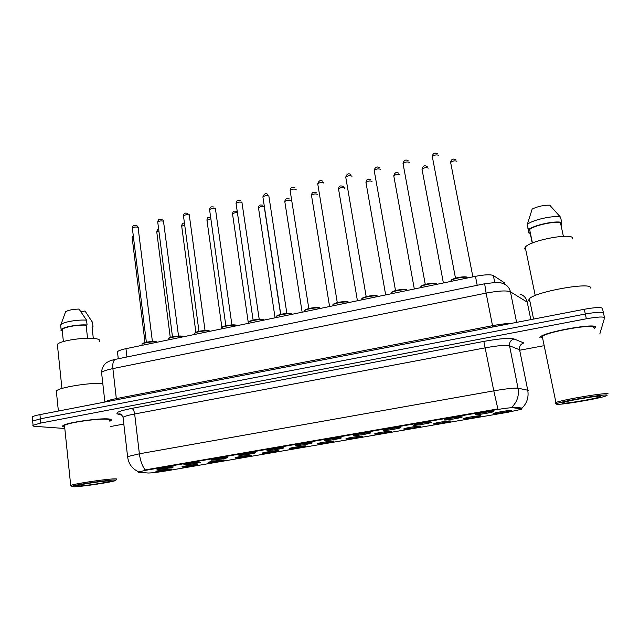 <?xml version="1.0" encoding="UTF-8"?>
<svg xmlns="http://www.w3.org/2000/svg" width="640" height="640" viewBox="0 0 640 640"><rect width="100%" height="100%" fill="white"/><g stroke="black" fill="none" stroke-linecap="round" stroke-linejoin="round"><path stroke-width="0.96" d="M444.352 419.976L444.92 419.592C447.816 418.552 461.832 416.36 462.304 416.88L462.28 417.024C461.408 417.84 445.152 420.512 444.352 419.976M413.648 425.272L414.152 424.888C416.936 423.88 430.576 421.768 431.32 422.224L431.336 422.376C430.52 423.16 414.736 425.744 413.648 425.272M383.408 430.488L383.84 430.104C386.52 429.136 399.816 427.088 400.816 427.488L400.872 427.64C400.104 428.4 384.776 430.896 383.408 430.488M353.632 435.624L353.992 435.24C356.568 434.312 369.536 432.32 370.776 432.664L370.888 432.832C370.168 433.56 355.264 435.976 353.632 435.624M324.312 440.68L324.584 440.304C327.056 439.408 339.72 437.472 341.192 437.768L341.368 437.936C340.696 438.64 326.184 440.976 324.312 440.68M295.424 445.664L295.608 445.296C297.984 444.432 310.368 442.544 312.056 442.792L312.296 442.96C311.672 443.64 297.528 445.904 295.424 445.664M266.968 450.568L267.056 450.208C269.344 449.376 281.464 447.544 283.352 447.744L283.664 447.912C283.088 448.568 269.288 450.76 266.968 450.568M238.928 455.408L238.92 455.056C241.12 454.248 252.992 452.464 255.072 452.624L255.464 452.792C254.928 453.416 241.456 455.552 238.928 455.408M211.304 460.168L211.192 459.832C213.304 459.056 224.944 457.312 227.216 457.424L227.68 457.592C227.192 458.2 214.024 460.272 211.304 460.168M184.08 464.864L183.864 464.536C185.896 463.792 197.32 462.088 199.76 462.16L200.312 462.32C199.864 462.904 186.984 464.92 184.08 464.864M157.256 469.496L156.92 469.176C158.88 468.456 170.096 466.792 172.704 466.832L173.352 466.984C172.936 467.544 160.328 469.512 157.256 469.496M475.536 414.6L476.16 414.216C479.184 413.136 493.592 410.872 493.776 411.456L493.728 411.584C492.8 412.424 476.032 415.208 475.536 414.6M463.176 418.784L463.72 418.44C466.52 417.432 480.416 415.248 480.712 415.768L480.68 415.888C479.84 416.672 463.776 419.328 463.176 418.784M433.176 423.944L433.672 423.592C436.36 422.624 449.888 420.512 450.456 420.976L450.448 421.104C449.656 421.856 434.056 424.424 433.176 423.944M403.624 429.024L404.056 428.672C406.648 427.736 419.832 425.688 420.64 426.096L420.672 426.24C419.936 426.968 404.776 429.44 403.624 429.024M374.512 434.032L374.88 433.68C377.368 432.776 390.224 430.792 391.272 431.152L391.352 431.296C390.656 432 375.912 434.392 374.512 434.032M345.824 438.96L346.12 438.616C348.512 437.744 361.064 435.816 362.344 436.12L362.472 436.272C361.816 436.952 347.464 439.272 345.824 438.96M317.552 443.824L317.768 443.48C320.072 442.64 332.344 440.768 333.832 441.024L334.016 441.176C333.408 441.832 319.424 444.08 317.552 443.824M289.696 448.616L289.824 448.28C292.04 447.472 304.048 445.64 305.736 445.856L305.984 446.008C305.424 446.64 291.776 448.824 289.696 448.616M262.24 453.336L262.28 453.008C264.416 452.232 276.176 450.448 278.048 450.616L278.368 450.776C277.84 451.384 264.52 453.496 262.24 453.336M235.168 457.992L235.12 457.672C237.176 456.92 248.704 455.176 250.76 455.312L251.144 455.464C250.664 456.048 237.64 458.112 235.168 457.992M208.488 462.576L208.336 462.272C210.32 461.544 221.624 459.84 223.856 459.936L224.32 460.088C223.872 460.648 211.136 462.656 208.488 462.576M182.176 467.104L181.928 466.808C183.84 466.104 194.944 464.44 197.328 464.496L197.88 464.64C197.472 465.184 185 467.144 182.176 467.104M156.24 471.568L155.888 471.28C157.72 470.6 168.64 468.976 171.176 468.992L171.808 469.136C171.44 469.656 159.216 471.56 156.24 471.568M493.64 413.544L494.224 413.2C497.128 412.16 511.424 409.904 511.44 410.488L511.384 410.592C510.496 411.4 493.928 414.152 493.64 413.544M117.584 352.88L117.448 351.72C118.52 350.672 121.36 349.656 125.96 348.672L475.464 276.328C484.552 274.6 490.52 274.336 493.368 275.552L504.568 282.864M521.68 408.792L521.576 409.248L507.824 412.28L167.024 470.776C158.056 472.248 151.792 472.992 148.232 473.008L138.68 472.312L138.456 471.944L146.488 470.176L496.448 409.704C504.84 408.296 510.272 407.648 512.744 407.76L521.68 408.792L521.52 408L521.92 408.392M595.28 327.288C597.944 322.616 546.496 331.448 540.608 336.648L539.8 337.752L540.608 336.648C546.496 331.448 597.944 322.616 595.28 327.288L594.464 328.208L595.28 327.288M109.024 419.008C100.024 417.792 65.808 422.696 62.968 425.632C62.12 426.312 62.688 426.784 64.664 427.056C62.688 426.784 62.12 426.312 62.968 425.632C65.808 422.696 100.024 417.792 109.024 419.008C111.456 419.272 112.208 419.768 111.264 420.504C112.208 419.768 111.456 419.272 109.024 419.008M521.888 408.24L521.896 408.248C526.968 403.28 528.912 397.264 527.736 390.2L528.232 390.496M604.464 317.568L603.504 313.216C602.816 311.728 596.752 312 585.328 314.024L40.352 418.824L32.664 421.096L32.736 421.84M127.656 457.272L127.592 456.616L139.376 453.8C140.312 460.8 142.256 466.168 145.2 469.904L497.872 408.92L493.792 390.856C506.32 388.72 514.4 387.84 518.016 388.224C519.232 395.544 517.232 401.8 512.008 406.976L521.52 408M109.84 421.24L111.264 420.504L109.84 421.24M110.44 426.544L123.816 424.056M520.096 350.152L543.248 345.832M599.896 333.656L604.544 317.904C603.864 316.472 597.8 316.768 586.36 318.784L40.776 423.048L33.072 425.28C32.392 425.84 33.088 426.2 35.168 426.36L64.808 428.488M603.432 312.864L602.472 308.528C601.768 307 595.712 307.248 584.296 309.272L39.936 414.616C35.784 415.432 33.224 416.2 32.264 416.912L32.336 417.68M603.504 313.216C602.816 311.728 596.752 312 585.328 314.024L40.352 418.824L32.664 421.096L33.072 425.28M556.472 404.048C555.576 405.832 596.128 399.312 605.232 396.2L607.056 395.368C609.832 392.992 559.088 401.512 556.696 403.8L556.472 404.048M608 394.024C610.92 391.624 561.984 399.648 555.944 402.536L555.08 403.12L556.08 403.384M590.344 288.064C593.176 281.416 535.632 291.552 529.384 298.736L528.56 300.32L529.936 301.424M572.624 238.648C574.288 232.12 529.864 240.232 525.232 247.248L524.648 248.784L525.8 249.984M600.88 396.432C602.736 394.856 570.568 399.992 563.912 402.336L562.52 403.016C561.656 404.56 598.4 398.376 600.72 396.568L600.88 396.432M563.384 236.288L560.48 222.84C555.136 220.824 534.32 225.344 529.616 229.504L532.432 242.992M560.48 222.84L561.728 222.576L560.576 217.248L549.76 205.192C543.744 205.064 537.88 206.352 532.176 209.072L527.288 224.48L528.384 229.768L529.616 229.504M560.576 217.248C555.136 214.824 532.008 219.872 527.296 224.472L527.32 224.36M561.728 222.576C556.288 220.216 533.104 225.248 528.384 229.768M532.248 243.072L530.096 232.76L528.88 233.024L530.208 233.312M593.52 327.624C595.96 323.256 547.808 331.528 542.264 336.4L541.512 337.432M561.064 222.72L561.76 225.96L561.184 226.08M561.24 226.336L561.76 225.96M528.88 233.024L527.792 227.808M74.272 486.816C82.904 486.496 110.392 482.392 115.008 480.744C116.576 480.216 116.096 479.992 113.568 480.072C105.032 480.224 72.168 485.264 71.544 486.52L74.272 486.816M116.416 479.408C117.344 478.992 116.664 478.824 114.376 478.888C105.944 479.016 73.536 483.88 70.712 485.456L70.792 485.944M109.776 420.664C110.656 419.976 109.952 419.512 107.656 419.272C99.184 418.136 67.168 422.728 64.496 425.48L64.6 426.464M99.576 341.448C100.352 340.448 99.656 339.64 97.472 339.032C89.392 336.408 59.696 340.4 57.368 344.448L57.536 346.016M108.768 480.888C102.864 481.016 81.048 484.24 77.584 485.504C76.336 485.928 76.808 486.096 78.976 486.008C86.112 485.768 109.84 482.096 110.528 481.128L108.768 480.888M87.328 483.528L87.96 483.424M87.544 338.224L86.104 325.2C77.72 324.6 63.504 327.2 62.12 329.584L61.96 330.408L61 330.616L61.12 329.64C62.616 327.064 78.224 324.256 87.08 324.984L86.552 320.176C78.256 319.456 63.728 321.872 61.04 324.408L60.496 325.832M86.552 320.176L79.032 309.064C72.664 309.264 68.168 310.168 65.552 311.792L65.264 312.104M86.104 325.2L87.08 324.984M92.056 327.136L93.312 338.392M102.784 383.336C88.488 382.664 59.016 387.52 56.32 390.976L56.48 392.504M92.504 322.376L85.016 310.976L81.04 311.848M92.464 321.96L92.992 326.712L92.032 326.92M92.168 328.176L92.992 326.712M504.496 284.136L504.12 282.264M146.488 470.176L146.424 469.648M496.448 409.704L496.344 409.136M512.744 407.76L512.576 406.928M494.736 282.456L493.368 275.552M477.208 285.288L475.464 276.328M126.936 356.976L125.96 348.672M520.064 349.984L509.552 345.768C505.864 344.912 497.824 345.592 485.424 347.8L134.656 413.976C128.408 415.184 124.528 416.288 123.032 417.272L123.144 418.272M527.736 390.2L519.536 349.496C519.208 346.168 520.656 344 523.88 342.976L514.072 338.968C510.72 340.032 509.208 342.304 509.552 345.768L518.016 388.224L527.736 390.2M121.8 415.168L117.824 414.064C114.784 412.8 119.408 410.92 131.712 408.416C133.16 408.92 134.144 410.776 134.656 413.976L139.376 453.8L493.792 390.856L483.848 341.392C499.44 338.6 509.512 337.792 514.072 338.968M131.712 408.416L483.848 341.392M586.36 318.784L584.296 309.272M40.776 423.048L39.936 414.616M138.2 471.6C132.024 468.664 128.48 463.672 127.592 456.616L123.032 417.272C121.776 414.864 120.632 413.744 119.592 413.912L117.824 414.064M527.648 302.408L510.44 291.816L516.616 322.368M484.728 283.752L495.848 282.432C499.04 282.456 501.312 282.8 502.64 283.44C506.808 284.76 509.408 287.552 510.44 291.816C506.736 290.336 498.624 290.768 486.112 293.112L492.52 325.68C500.056 324.248 506.408 323.472 511.56 323.352M519.848 294.024C523.76 295.272 526.2 297.88 527.176 301.856L530.816 319.624M115.904 359.24L484.664 283.768L486.112 293.112L112.88 368.6L116.328 398.6L492.52 325.68L492.76 326.984M104.888 402.048L101.552 372.416C102.056 365.112 106.816 362.384 107.592 362.064C109.224 361.056 111.792 360.152 115.296 359.36C113.256 360.456 112.448 363.536 112.88 368.6C106.768 369.872 102.992 371.144 101.552 372.416L101.712 373.824M104.928 402.04C106.44 400.952 110.24 399.808 116.328 398.6L116.328 399.832M456.856 161.344L456.832 161.248C454.92 160.464 452.848 160.84 450.624 162.392L450.72 162.912M467.392 278L467.352 277.824C466.92 276.016 452.592 278.472 451 280.624L450.984 281.4M438.672 155.48L438.648 155.344C436.656 154.512 434.544 154.896 432.288 156.496L432.4 157.056M451.232 280.408C450.872 278.504 466.176 275.528 466.696 277.4M428.16 168.2L428.136 168.048C426.184 167.288 424.136 167.656 422 169.152L422.096 169.656M399.88 174.96L399.84 174.744C397.864 174.008 395.84 174.368 393.776 175.808L393.872 176.304M372 181.624L371.952 181.352C369.944 180.64 367.952 180.984 365.96 182.376L366.04 182.856M344.512 188.192L344.456 187.864C342.424 187.184 340.448 187.512 338.52 188.848L338.6 189.32M437.024 284.288L436.96 284.12C436.256 282.408 422.344 284.752 420.816 286.832L420.864 287.632M409.336 162.576L409.296 162.368C407.28 161.568 405.192 161.936 403.024 163.472L403.12 164.024M421.056 286.608C420.696 284.76 435.528 281.92 436.32 283.696M391 293.632L391.072 292.944L391 293.632M407.12 290.48L407.024 290.312C406.072 288.696 392.544 290.936 391.072 292.944C391 292.344 392.32 291.6 395.04 290.728C399.944 289.184 407.264 289.12 406.712 289.928M380.432 169.56L380.384 169.288C378.336 168.52 376.264 168.872 374.176 170.352L374.272 170.888M391.32 292.728C390.96 290.92 405.352 288.216 406.392 289.896M377.656 296.576L377.536 296.416C376.352 294.896 363.184 297.032 361.768 298.976L361.912 299.792M351.944 176.448L351.888 176.112C349.808 175.368 347.768 175.704 345.752 177.136L345.84 177.648M362.024 298.752C361.664 297 375.648 294.416 376.92 296M317.408 194.672L317.344 194.28C315.288 193.624 313.328 193.944 311.472 195.232L311.544 195.688M290.6 200.584L290.608 200.616C288.528 199.984 286.592 200.288 284.792 201.528L284.864 201.968M264.24 206.856C262.136 206.248 260.216 206.544 258.48 207.744L258.544 208.168M348.632 302.584L348.488 302.432C347.088 300.992 334.248 303.032 332.896 304.92L333.024 305.712M323.872 183.224L323.808 182.832C321.704 182.12 319.68 182.448 317.736 183.816L317.816 184.32M333.152 304.688C332.792 302.984 346.384 300.52 347.88 302.016M320.032 308.504L319.864 308.36C318.256 306.992 305.736 308.96 304.44 310.776L304.584 311.704M290.184 190.88L308.816 308.552M296.2 189.912L296.128 189.464C293.992 188.768 291.992 189.088 290.12 190.408C290.792 186.832 291.952 187.408 294.928 187.784M304.704 310.536C304.336 308.888 317.568 306.528 319.272 307.944M291.856 314.336L291.664 314.2C289.856 312.912 277.632 314.792 276.384 316.552L276.496 317.288M286.872 313.432L268.848 195.992C266.688 195.328 264.704 195.632 262.888 196.904L262.96 197.376M276.664 316.312C276.288 314.712 289.184 312.448 291.08 313.784M237.424 212.736C235.152 212.6 233.52 212.984 232.528 213.872L232.584 214.28M210.856 218.76L206.976 220.312M184.68 224.808L181.712 226.264M158.872 230.848L156.784 232.136M133.424 236.88L132.192 237.936M263.704 319.648L263.872 319.952C261.88 318.736 249.928 320.544 248.736 322.24L248.84 322.952M259.192 319.208L241.944 202.432C239.76 201.792 237.8 202.088 236.048 203.312L236.112 203.768M249.024 322C248.632 320.448 261.216 318.28 263.296 319.544M236.72 325.752L236.48 325.624C234.32 324.472 222.624 326.216 221.48 327.856L221.576 328.544M231.912 324.896L215.424 208.784C213.224 208.168 211.272 208.448 209.576 209.632L209.64 210.064M221.776 327.608C221.376 326.104 233.656 324.024 235.92 325.216M209.744 331.336L209.488 331.216C207.152 330.128 195.704 331.808 194.608 333.4L194.696 334.056M205.032 330.512L189.28 215.04C187.048 214.448 185.112 214.72 183.48 215.864L183.536 216.28M194.912 333.144C194.496 331.688 206.504 329.68 208.936 330.808M183.152 336.84L182.872 336.72C180.384 335.704 169.16 337.328 168.112 338.856L168.192 339.488M178.528 336.04L163.488 221.216C161.24 220.648 159.32 220.912 157.736 222.008L157.784 222.408M168.424 338.6C167.992 337.192 179.744 335.256 182.328 336.32M156.936 342.264L156.632 342.152C154 341.192 142.984 342.768 141.992 344.24L142.064 344.848M152.4 341.496L138.056 227.304C135.792 226.76 133.88 227.016 132.344 228.072L132.392 228.456M142.312 343.984C141.856 342.616 153.368 340.752 156.104 341.752M118.264 358.752L117.448 351.72M119.544 414.08L121.104 414.52M32.264 416.912L32.664 421.096M472.888 276.864L450.624 162.392C451.44 157.904 454.608 159.04 455.984 159.864M467.072 277.448C467.504 276.376 459.816 276.76 455.04 278.312C452.344 279.2 451 279.968 451 280.624L451.136 281.368M437.736 153.88C436.456 153.128 433.112 151.864 432.288 156.496L455.504 278.176M443.392 282.968L422 169.152C422.864 165.856 424.6 165.008 427.208 166.592M414.32 288.984L393.776 175.808C394.68 172.592 396.376 171.736 398.848 173.24M385.664 294.92L365.96 182.376C366.696 178.904 367.472 179.184 370.904 179.8M357.424 300.768L338.52 188.848C339.224 185.352 340.176 185.776 343.352 186.272M436.664 283.736C437.096 282.8 429.776 283.008 424.808 284.568C422.12 285.44 420.784 286.2 420.816 286.832L420.96 287.616M408.312 160.848C405.72 159.248 403.952 160.12 403.024 163.472L425.28 284.432M379.336 167.72C376.864 166.2 375.144 167.08 374.176 170.352L395.512 290.592M377.216 296.024C377.968 295.304 370.376 295.32 365.68 296.808C362.992 297.664 361.688 298.384 361.768 298.976L361.92 299.832M350.784 174.496C348.456 173.04 346.776 173.92 345.752 177.136L366.184 296.664M600.152 396.192L600.72 396.568M525.232 247.248L535.232 295.536M529.384 298.736L533.576 319.088M542.264 336.4L555.944 402.536M556.696 403.8L555.304 402.856M62.12 329.584L63.384 341.576M65.552 311.792L61.04 324.408M60.616 324.84L61.12 329.64M57.368 344.448L61.944 388.464M56.32 390.976L58.376 411.048M64.496 425.48L70.712 485.456M71.544 486.52L70.392 485.632M329.584 306.528L311.472 195.232C312.152 191.736 313.184 192.272 316.192 192.664M302.136 312.208L284.792 201.528C285.464 198.016 286.6 198.672 289.416 198.968M275.072 317.808L258.48 207.744C259.128 204.232 260.344 204.984 263.016 205.184M264.336 207.312L280.616 314.4M348.152 302.04C349.096 301.408 341.416 301.336 336.688 302.816C334.072 303.64 332.808 304.344 332.896 304.92L333.04 305.808M322.648 181.184C320.432 179.8 318.8 180.672 317.736 183.816L337.288 302.648M304.44 310.776C304.272 310.24 305.56 309.544 308.288 308.688C313.096 307.248 320.448 307.424 319.528 307.96M291.32 313.8C289.568 312.744 281.08 313.992 279.04 314.856L276.384 316.552L276.536 317.512M267.6 194.288C265.6 193.008 264.032 193.88 262.888 196.904L280.752 314.368M248.384 323.336L232.528 213.872C233.144 210.344 234.512 211.192 236.976 211.328M221.864 327.296L206.92 219.92C207.904 216.456 207.92 217.728 210.632 217.16M195.864 332.288L181.664 225.888C182.04 223.776 182.968 222.856 184.448 223.112M170.256 337.424L156.744 231.776C157.256 229.792 157.896 228.936 158.656 229.184M145 342.568L132.152 237.584L133.248 235.408M242 202.48L241.824 201.96M263.528 319.552C261.832 318.584 253.528 319.696 251.376 320.576L248.736 322.24L248.88 323.232M240.672 200.704C238.072 200.512 236.704 199.696 236.048 203.312L253.104 320.104M236.752 325.744L236.28 325.288M215.512 208.856L215.208 208.064M236.128 325.216C234.384 324.304 226.096 325.392 224.072 326.232L221.48 327.856L221.624 328.872M214.12 207.04C211.688 206.912 210.192 206.04 209.576 209.632L225.84 325.752M209.816 331.32L209.248 330.856M189.4 215.144L188.944 214.112M209.136 330.808C207.416 329.936 198.904 331.032 197.104 331.824L194.608 333.4L194.752 334.44M187.952 213.288C185.664 213.232 184.088 212.248 183.48 215.864L198.968 331.328M183.256 336.816L182.616 336.352M163.656 221.344L163.04 220.112M182.52 336.32C180.88 335.512 172.424 336.52 170.568 337.32L168.112 338.856L168.248 339.92M162.144 219.448C159.904 219.456 158.408 218.384 157.736 222.008L172.48 336.824M157.088 342.232L156.36 341.776M138.256 227.456L137.496 226.064M156.28 341.752C153.76 341.256 150.248 341.472 145.744 342.384C142.8 343.248 141.552 343.872 141.992 344.24L142.12 345.328M136.696 225.528C134.408 225.544 133.104 224.496 132.344 228.072L146.36 342.248"/></g></svg>
